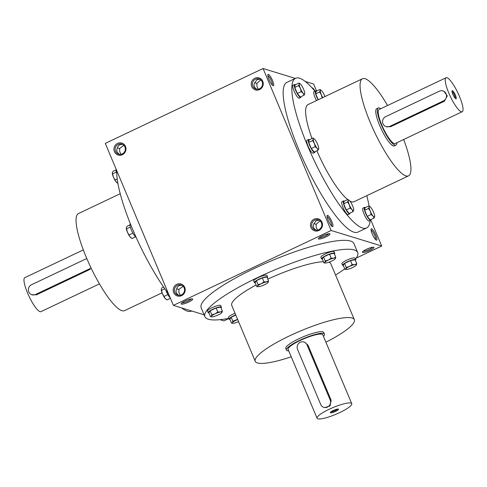 <?xml version="1.0" encoding="UTF-8"?>
<svg xmlns="http://www.w3.org/2000/svg" width="487" height="487" viewBox="0 0 487 487"><rect width="100%" height="100%" fill="white"/><g stroke="black" fill="none" stroke-linecap="round" stroke-linejoin="round"><path stroke-width="0.73" d="M99.451 283.878L40.926 311.656A18.81 4.182 -115.4 0 1 40.013 311.668A18.81 4.182 -115.4 0 1 28.301 294.745A18.81 4.182 -115.4 0 1 24.8 277.669L83.326 249.898M89.194 269.019L90.168 269.317L36.525 294.781L31.929 294.757A5.375 5.132 -72.9 0 0 35.545 294.477L89.194 269.019A5.375 5.132 -72.9 0 0 90.935 267.692M86.917 258.822A5.375 5.132 -72.9 0 0 85.103 259.303L31.46 284.761A5.375 5.132 -72.9 0 0 31.929 294.757M380.7 108.765A20.6 4.578 64.6 0 0 379.251 107.931A20.6 4.578 64.6 0 0 378.247 107.95A20.6 4.578 64.6 0 0 382.94 128.525A20.6 4.578 64.6 0 0 395.913 145.169A20.6 4.578 64.6 0 0 396.832 142.752M446.074 77.743L379.014 109.569A18.81 4.182 64.6 0 0 383.299 128.355A18.81 4.182 64.6 0 0 395.146 143.549L462.2 111.73A18.81 4.182 64.6 0 0 458.699 94.655A18.81 4.182 64.6 0 0 446.987 77.725A18.81 4.182 64.6 0 0 446.074 77.743A18.81 4.182 64.6 0 0 450.359 96.529A18.81 4.182 64.6 0 0 462.2 111.73M442.939 90.923L443.821 91.191L447.297 95.902L444.387 101.217L390.738 126.675L386.142 126.657A5.375 5.132 -72.9 0 0 389.758 126.376L443.407 100.919A5.375 5.132 -72.9 0 0 442.939 90.923A5.375 5.132 -72.9 0 0 439.317 91.197L385.674 116.655A5.375 5.132 -72.9 0 0 386.142 126.657M452.435 90.685A4.48 0.998 64.6 0 0 452.058 90.892A4.48 0.998 64.6 0 0 453.233 95.166A4.48 0.998 64.6 0 0 455.802 98.77A4.48 0.998 64.6 0 0 455.424 95.184A4.48 0.998 64.6 0 0 452.435 90.685M452.07 91.647A3.75 0.834 64.6 0 0 452.046 91.641A3.75 0.834 64.6 0 1 454.268 94.721A3.75 0.834 64.6 0 1 455.211 98.313M116.734 173.299A7.165 1.595 -115.4 0 1 116.156 169.245M116.003 169.884L112.954 171.333L112.296 172.995A5.82 1.297 -115.4 0 1 112.302 172.97M112.314 172.818L113.41 177.122L116.15 181.937L117.611 183.203M116.356 172.081L112.588 173.865M117.221 178.96L115.145 179.947M116.983 182.753A5.82 1.297 -115.4 0 1 116.886 182.68A5.82 1.297 -115.4 0 1 116.15 181.937A5.82 1.297 -115.4 0 1 113.41 177.122A5.82 1.297 -115.4 0 1 112.296 173.013L112.296 172.995M170.243 297.922A7.165 1.595 -115.4 0 1 165.83 290.161M170.407 298.312L167.011 299.925L165.093 298.373A5.82 1.297 -115.4 0 1 162.354 293.564L165.093 298.373A5.82 1.297 -115.4 0 0 165.83 299.115L166.085 299.31M163.577 286.971L161.903 287.768L161.24 289.455A5.82 1.297 -115.4 0 1 161.246 289.406M161.258 289.254L162.354 293.564A5.82 1.297 -115.4 0 1 161.24 289.455M164.819 288.748L161.532 290.307M167.875 294.586L164.089 296.382M135.995 237.011A7.165 1.595 -115.4 0 1 131.563 230.442A7.165 1.595 -115.4 0 1 130.303 224.099L130.467 224.02M135.63 236.792L132.05 238.49L130.126 236.938A5.82 1.297 -115.4 0 1 127.393 232.122L130.126 236.938A5.82 1.297 -115.4 0 0 130.863 237.68L131.119 237.875M129.98 224.884L126.937 226.333L126.279 227.995A5.82 1.297 -115.4 0 1 126.279 227.971M126.297 227.819L127.393 232.122A5.82 1.297 -115.4 0 1 126.279 228.019L126.279 227.995M130.333 227.082L126.571 228.866M132.914 233.151L129.128 234.947M295.42 84.738A7.165 1.595 64.6 0 0 294.958 84.476A7.165 1.595 64.6 0 0 294.611 84.482L293.034 85.231A7.165 1.595 64.6 0 0 294.665 92.39A7.165 1.595 64.6 0 0 299.176 98.179L300.753 97.43A7.165 1.595 64.6 0 0 301.069 96.639M294.611 84.482A7.165 1.595 64.6 0 0 296.242 91.641A7.165 1.595 64.6 0 0 300.753 97.43M299.006 83.034L295.128 84.878L294.763 87.41L297.313 93.492L300.236 97.035L304.119 95.196L303.115 93.206L301.197 91.647L300.376 88.39L298.641 85.572L299.28 84.087L299.006 83.034L300.187 83.849A5.82 1.297 64.6 0 0 299.28 84.087A5.82 1.297 64.6 0 0 300.376 88.39A5.82 1.297 64.6 0 0 303.115 93.206A5.82 1.297 64.6 0 0 304.759 93.711L304.119 95.196M297.313 93.492L301.197 91.647M294.763 87.41L298.641 85.572M304.759 93.711A5.82 1.297 64.6 0 0 304.777 93.51A5.82 1.297 64.6 0 0 303.663 89.401A5.82 1.297 64.6 0 0 300.923 84.592A5.82 1.297 64.6 0 0 300.187 83.849M316.404 91.172A7.165 1.595 64.6 0 0 315.941 90.911A7.165 1.595 64.6 0 0 315.594 90.917L314.012 91.666A7.165 1.595 64.6 0 0 316.532 100.553M315.594 90.917A7.165 1.595 64.6 0 0 318.114 99.805M322.181 98.088L321.359 94.831L319.624 92.006L320.263 90.521L319.989 89.468L316.106 91.312L315.74 93.851L318.224 99.756M315.74 93.851L319.624 92.006M319.989 89.468L320.915 90.089M324.939 96.566A5.82 1.297 64.6 0 0 324.646 95.836A5.82 1.297 64.6 0 0 321.907 91.026A5.82 1.297 64.6 0 0 321.17 90.284A5.82 1.297 64.6 0 0 320.263 90.521A5.82 1.297 64.6 0 0 321.359 94.831A5.82 1.297 64.6 0 0 322.735 97.613M365.353 207.608A7.165 1.595 64.6 0 0 364.885 207.346A7.165 1.595 64.6 0 0 364.538 207.352L362.961 208.101A7.165 1.595 64.6 0 0 364.593 215.26A7.165 1.595 64.6 0 0 369.103 221.049L370.68 220.301A7.165 1.595 64.6 0 0 370.997 219.509M364.538 207.352A7.165 1.595 64.6 0 0 366.169 214.511A7.165 1.595 64.6 0 0 370.68 220.301M368.933 205.91L365.055 207.748L364.69 210.287L367.241 216.362L370.163 219.905L374.046 218.066L373.042 216.076L371.124 214.523L370.303 211.267L368.568 208.442L369.207 206.957L368.933 205.91L370.114 206.719A5.82 1.297 64.6 0 0 369.207 206.957A5.82 1.297 64.6 0 0 370.303 211.267A5.82 1.297 64.6 0 0 373.042 216.076A5.82 1.297 64.6 0 0 374.686 216.581L374.046 218.066M367.241 216.362L371.124 214.523M364.69 210.287L368.568 208.442M374.686 216.581A5.82 1.297 64.6 0 0 374.704 216.38A5.82 1.297 64.6 0 0 373.59 212.271A5.82 1.297 64.6 0 0 370.851 207.462A5.82 1.297 64.6 0 0 370.114 206.719M344.37 201.174A7.165 1.595 64.6 0 0 343.901 200.912A7.165 1.595 64.6 0 0 343.554 200.918L341.977 201.667A7.165 1.595 64.6 0 0 343.609 208.826A7.165 1.595 64.6 0 0 348.12 214.615L349.696 213.866A7.165 1.595 64.6 0 0 350.019 213.075M343.554 200.918A7.165 1.595 64.6 0 0 345.186 208.077A7.165 1.595 64.6 0 0 349.696 213.866M347.955 199.475L344.072 201.314L343.706 203.852L346.263 209.927L349.185 213.47L353.063 211.632L352.058 209.641L350.141 208.089L349.325 204.832L347.584 202.008L348.229 200.522L347.955 199.475L349.136 200.285A5.82 1.297 64.6 0 0 348.229 200.522A5.82 1.297 64.6 0 0 349.325 204.832A5.82 1.297 64.6 0 0 352.058 209.641A5.82 1.297 64.6 0 0 353.702 210.147L353.063 211.632M346.263 209.927L350.141 208.089M343.706 203.852L347.584 202.008M353.702 210.147A5.82 1.297 64.6 0 0 353.72 209.946A5.82 1.297 64.6 0 0 352.606 205.837A5.82 1.297 64.6 0 0 349.873 201.028A5.82 1.297 64.6 0 0 349.136 200.285M309.403 139.739A7.165 1.595 64.6 0 0 308.941 139.477A7.165 1.595 64.6 0 0 308.594 139.483L307.011 140.232A7.165 1.595 64.6 0 0 308.648 147.391A7.165 1.595 64.6 0 0 313.159 153.18L314.736 152.431A7.165 1.595 64.6 0 0 315.052 151.64M308.594 139.483A7.165 1.595 64.6 0 0 310.225 146.642A7.165 1.595 64.6 0 0 314.736 152.431M312.989 138.034L309.105 139.879L308.74 142.411L311.296 148.492L314.218 152.035L318.102 150.197L317.098 148.206L315.18 146.654L314.358 143.397L312.624 140.573L313.263 139.087L312.989 138.034L313.914 138.655M311.296 148.492L315.18 146.654M308.74 142.411L312.624 140.573M318.742 148.712A5.82 1.297 64.6 0 0 318.76 148.511A5.82 1.297 64.6 0 0 317.646 144.402A5.82 1.297 64.6 0 0 314.906 139.592A5.82 1.297 64.6 0 0 314.17 138.85A5.82 1.297 64.6 0 0 313.263 139.087A5.82 1.297 64.6 0 0 314.358 143.397A5.82 1.297 64.6 0 0 317.098 148.206A5.82 1.297 64.6 0 0 318.742 148.712L318.102 150.197M334.441 254.074A7.165 1.394 157.2 0 0 334.794 253.319L334.112 251.694A7.165 1.394 157.2 0 0 333.82 251.481A7.165 1.394 157.2 0 0 326.217 253.514A7.165 1.394 157.2 0 0 320.903 257.252L321.584 258.871A7.165 1.394 157.2 0 0 322.37 259.151M334.794 253.319A7.165 1.394 157.2 0 0 334.496 253.1A7.165 1.394 157.2 0 0 326.899 255.133A7.165 1.394 157.2 0 0 321.584 258.871M335.787 257.27L334.106 253.283L329.504 254.184L323.581 256.996L322.266 258.901L323.94 262.889L324.799 262.402L325.261 260.977L328.415 260.046L331.178 258.171L333.68 258.189L335.787 257.27L335.324 258.694A5.82 1.132 157.2 0 0 333.68 258.189A5.82 1.132 157.2 0 0 328.415 260.046A5.82 1.132 157.2 0 0 324.799 262.402A5.82 1.132 157.2 0 0 325.17 263.023A5.82 1.132 157.2 0 0 326.442 262.907A5.82 1.132 157.2 0 0 331.702 261.05A5.82 1.132 157.2 0 0 335.251 258.786A5.82 1.132 157.2 0 0 335.324 258.694M323.581 256.996L325.261 260.977M329.504 254.184L331.178 258.171M325.17 263.023L323.94 262.889M355.425 260.515A7.165 1.394 157.2 0 0 355.778 259.754L355.096 258.134A7.165 1.394 157.2 0 0 354.798 257.915A7.165 1.394 157.2 0 0 347.201 259.948A7.165 1.394 157.2 0 0 341.886 263.686L342.562 265.305A7.165 1.394 157.2 0 0 343.353 265.585M355.778 259.754A7.165 1.394 157.2 0 0 355.48 259.534A7.165 1.394 157.2 0 0 347.882 261.568A7.165 1.394 157.2 0 0 342.562 265.305M356.764 263.704L355.09 259.717L350.488 260.618L344.565 263.43L343.25 265.336L344.924 269.323L345.782 268.836L346.239 267.412L349.398 266.48L352.162 264.605L354.664 264.624L356.764 263.704L356.307 265.129A5.82 1.132 157.2 0 0 354.664 264.624A5.82 1.132 157.2 0 0 349.398 266.48A5.82 1.132 157.2 0 0 345.782 268.836A5.82 1.132 157.2 0 0 346.154 269.457A5.82 1.132 157.2 0 0 347.426 269.341A5.82 1.132 157.2 0 0 352.685 267.485A5.82 1.132 157.2 0 0 356.234 265.22A5.82 1.132 157.2 0 0 356.307 265.129M344.565 263.43L346.239 267.412M350.488 260.618L352.162 264.605M346.154 269.457L344.924 269.323M235.038 313.244A7.165 1.394 157.2 0 0 228.47 317.506L229.152 319.125A7.165 1.394 157.2 0 0 229.943 319.411M235.72 314.864A7.165 1.394 157.2 0 0 229.152 319.125M235.799 315.046L231.155 317.25L229.84 319.162L231.514 323.143L232.366 322.662L232.829 321.237L237.601 319.344M231.155 317.25L232.829 321.237M237.693 319.557A5.82 1.132 157.2 0 0 235.988 320.3A5.82 1.132 157.2 0 0 232.366 322.662A5.82 1.132 157.2 0 0 232.737 323.283L231.514 323.143M232.737 323.283A5.82 1.132 157.2 0 0 234.01 323.167A5.82 1.132 157.2 0 0 238.563 321.633M221.031 307.9A7.165 1.394 157.2 0 0 221.378 307.139L220.702 305.519A7.165 1.394 157.2 0 0 220.404 305.3A7.165 1.394 157.2 0 0 212.807 307.34A7.165 1.394 157.2 0 0 207.492 311.071L208.168 312.691A7.165 1.394 157.2 0 0 208.96 312.977M221.378 307.139A7.165 1.394 157.2 0 0 221.086 306.92A7.165 1.394 157.2 0 0 213.489 308.959A7.165 1.394 157.2 0 0 208.168 312.691M222.37 311.09L220.696 307.108L216.094 308.009L210.171 310.816L208.856 312.727L210.53 316.708L211.388 316.227L211.845 314.803L215.004 313.865L217.768 311.99L220.27 312.009L222.37 311.09L221.914 312.514A5.82 1.132 157.2 0 0 220.27 312.009A5.82 1.132 157.2 0 0 215.004 313.865A5.82 1.132 157.2 0 0 211.388 316.227A5.82 1.132 157.2 0 0 211.76 316.848A5.82 1.132 157.2 0 0 213.032 316.733A5.82 1.132 157.2 0 0 218.292 314.876A5.82 1.132 157.2 0 0 221.841 312.611A5.82 1.132 157.2 0 0 221.914 312.514M210.171 310.816L211.845 314.803M216.094 308.009L217.768 311.99M211.76 316.848L210.53 316.708M267.247 277.773A7.165 1.394 157.2 0 0 267.594 277.012L266.913 275.392A7.165 1.394 157.2 0 0 266.62 275.173A7.165 1.394 157.2 0 0 259.023 277.206A7.165 1.394 157.2 0 0 253.703 280.944L254.384 282.563A7.165 1.394 157.2 0 0 255.176 282.844M267.594 277.012A7.165 1.394 157.2 0 0 267.302 276.793A7.165 1.394 157.2 0 0 259.699 278.826A7.165 1.394 157.2 0 0 254.384 282.563M268.587 280.962L266.913 276.975L262.31 277.876L256.387 280.689L255.072 282.594L256.746 286.581L257.599 286.094L258.061 284.67L261.221 283.738L263.984 281.863L266.48 281.882L268.587 280.962L268.124 282.387A5.82 1.132 157.2 0 0 266.48 281.882A5.82 1.132 157.2 0 0 261.221 283.738A5.82 1.132 157.2 0 0 257.599 286.094A5.82 1.132 157.2 0 0 257.97 286.715A5.82 1.132 157.2 0 0 259.242 286.6A5.82 1.132 157.2 0 0 264.508 284.743A5.82 1.132 157.2 0 0 268.057 282.478A5.82 1.132 157.2 0 0 268.124 282.387M256.387 280.689L258.061 284.67M262.31 277.876L263.984 281.863M257.97 286.715L256.746 286.581M323.435 336.322A20.6 3.999 157.2 0 0 324.458 334.125A20.6 3.999 157.2 0 0 323.612 333.498A20.6 3.999 157.2 0 0 301.757 339.354A20.6 3.999 157.2 0 0 286.472 350.092A20.6 3.999 157.2 0 0 288.761 350.902M351.742 403.662L322.802 334.819A18.81 3.652 157.2 0 0 322.029 334.246A18.81 3.652 157.2 0 0 302.08 339.591A18.81 3.652 157.2 0 0 288.127 349.398L317.067 418.242A18.81 3.652 157.2 0 0 335.823 414.321A18.81 3.652 157.2 0 0 351.742 403.662A18.81 3.652 157.2 0 0 350.969 403.09A18.81 3.652 157.2 0 0 331.02 408.435A18.81 3.652 157.2 0 0 317.067 418.242M303.87 341.996L304.722 342.258L308.003 345.186L331.154 400.259L330.064 405.939L324.719 407.607L323.867 407.345A5.375 5.132 -72.9 0 0 330.174 399.961L307.023 344.887A5.375 5.132 -72.9 0 0 298.476 343.633A5.375 5.132 -72.9 0 0 297.557 349.38L320.708 404.454A5.375 5.132 -72.9 0 0 323.867 407.345M338.349 409.08A4.48 0.871 157.2 0 0 334.009 410.176A4.48 0.871 157.2 0 0 330.289 412.495A4.48 0.871 157.2 0 0 334.739 411.752A4.48 0.871 157.2 0 0 338.386 409.092A4.48 0.871 157.2 0 0 338.349 409.08M330.88 411.874A3.75 0.731 157.2 0 0 334.411 410.967A3.75 0.731 157.2 0 0 337.534 409.08M363.168 251.213A5.302 1.029 157.2 0 0 368.202 249.941A5.302 1.029 157.2 0 0 372.64 247.232M181.493 294.86A5.302 5.065 -72.9 0 0 181.036 284.998A5.302 5.065 -72.9 0 0 174.638 288.584A5.302 5.065 -72.9 0 0 181.493 294.86M181.876 285.345C179.021 285.132 177.298 286.301 176.708 288.846C175.357 291.488 176.075 293.643 178.869 295.323M183.094 286.253L178.826 289.491L176.732 288.724M178.826 289.491L178.979 292.644L180.3 295.256M191.385 298.884A5.302 1.029 -22.8 0 1 186.947 301.593A5.302 1.029 -22.8 0 1 181.913 302.865M122.255 153.929A5.302 5.065 -72.9 0 0 121.793 144.073A5.302 5.065 -72.9 0 0 115.401 147.652A5.302 5.065 -72.9 0 0 122.255 153.929M122.633 144.414C119.778 144.207 118.061 145.37 117.47 147.914C116.113 150.556 116.831 152.717 119.632 154.391M123.85 145.327L119.583 148.565L117.489 147.798M119.583 148.565L119.741 151.719L121.056 154.324M316.136 230.181C313.342 228.5 312.624 226.339 313.975 223.697L316.252 220.593L319.143 220.203M314.736 220.13A5.302 5.065 107.1 0 1 321.59 226.406A5.302 5.065 107.1 0 1 311.668 225.311A5.302 5.065 107.1 0 1 314.736 220.13M319.18 237.723A5.302 1.029 157.2 0 0 324.22 236.445A5.302 1.029 157.2 0 0 328.652 233.742M313.999 223.582L316.093 224.349L319.241 221.512L320.361 221.11M317.567 230.108L316.252 227.502L316.093 224.349M256.899 89.249C254.104 87.575 253.38 85.414 254.738 82.772L257.008 79.667L259.9 79.271M255.492 79.198A5.302 5.065 107.1 0 1 262.347 85.475A5.302 5.065 107.1 0 1 252.43 84.385A5.302 5.065 107.1 0 1 255.492 79.198M254.756 82.656L256.85 83.417L260.003 80.58L261.117 80.185M258.323 89.182L257.008 86.576L256.85 83.417M356.253 258.092L381.717 246.008L331.154 230.497L173.378 305.379L204.12 314.809M219.984 319.673L223.935 320.884L228.902 318.528M173.378 305.379L105.283 143.391L263.065 68.515L295.317 78.407M381.717 246.008L370.844 220.148M316.593 91.081L313.622 84.02L305.258 81.457M376.384 240.14A6.27 1.394 -115.4 0 1 376.335 240.121A6.27 1.394 -115.4 0 1 372.744 235.069A6.27 1.394 -115.4 0 1 371.1 229.091A6.27 1.394 -115.4 0 1 375.221 233.79A6.27 1.394 -115.4 0 1 376.384 240.14M312.057 87.885A6.27 1.394 -115.4 0 1 315.089 91.154M332.402 226.65A6.27 1.394 -115.4 0 1 332.347 226.632A6.27 1.394 -115.4 0 1 328.755 221.579A6.27 1.394 -115.4 0 1 327.112 215.601A6.27 1.394 -115.4 0 1 331.239 220.301A6.27 1.394 -115.4 0 1 332.402 226.65M273.158 85.718A6.27 1.394 -115.4 0 1 273.104 85.7A6.27 1.394 -115.4 0 1 269.518 80.647A6.27 1.394 -115.4 0 1 267.868 74.669A6.27 1.394 -115.4 0 1 271.996 79.369A6.27 1.394 -115.4 0 1 273.158 85.718M366.589 227.989L357.908 232.104A82.845 18.421 -115.4 0 1 353.885 232.177A82.845 18.421 -115.4 0 1 302.275 157.624A82.845 18.421 -115.4 0 1 286.867 82.413L295.548 78.297A82.845 18.421 64.6 0 0 314.425 161.039A82.845 18.421 64.6 0 0 366.589 227.989A82.845 18.421 64.6 0 0 370.163 220.55M331.154 230.497L263.065 68.515M122.347 154.72A6.27 5.99 -72.9 0 0 123.558 143.951A6.27 5.99 -72.9 0 0 113.995 148.486A6.27 5.99 -72.9 0 0 122.347 154.72M254.853 78.237A6.27 5.99 107.1 0 1 263.205 84.476A6.27 5.99 107.1 0 1 253.642 89.011A6.27 5.99 107.1 0 1 254.853 78.237M181.59 295.652A6.27 5.99 -72.9 0 0 182.795 284.877A6.27 5.99 -72.9 0 0 173.232 289.418A6.27 5.99 -72.9 0 0 181.59 295.652M314.091 219.168A6.27 5.99 107.1 0 1 322.449 225.402A6.27 5.99 107.1 0 1 312.885 229.943A6.27 5.99 107.1 0 1 314.091 219.168M373.693 247.244A6.27 1.218 157.2 0 0 367.618 248.778A6.27 1.218 157.2 0 0 362.413 252.023A6.27 1.218 157.2 0 0 368.647 250.988A6.27 1.218 157.2 0 0 373.748 247.262A6.27 1.218 157.2 0 0 373.693 247.244M181.395 304.138A6.27 1.218 -22.8 0 1 181.158 303.681A6.27 1.218 -22.8 0 1 186.448 300.394A6.27 1.218 -22.8 0 1 192.493 298.915A6.27 1.218 -22.8 0 1 188.609 302.098A6.27 1.218 -22.8 0 1 181.395 304.138M329.711 233.754A6.27 1.218 157.2 0 0 323.63 235.288A6.27 1.218 157.2 0 0 318.431 238.533A6.27 1.218 157.2 0 0 324.659 237.498A6.27 1.218 157.2 0 0 329.76 233.772A6.27 1.218 157.2 0 0 329.711 233.754M357.665 252.497L353.921 243.585A82.845 16.089 157.2 0 0 350.518 241.059A82.845 16.089 157.2 0 0 262.639 264.618A82.845 16.089 157.2 0 0 201.174 307.796L204.917 316.708A82.845 16.089 -22.8 0 1 275.058 269.768A82.845 16.089 -22.8 0 1 357.665 252.497A82.845 16.089 -22.8 0 1 355.504 259.114M291.232 356.788A53.74 10.44 -22.8 0 1 257.453 362.949A53.74 10.44 -22.8 0 1 255.243 361.311A53.74 10.44 -22.8 0 1 300.741 330.868A53.74 10.44 -22.8 0 1 354.323 319.661A53.74 10.44 -22.8 0 1 325.913 342.215M255.243 361.311L231.751 305.428A53.74 10.44 -22.8 0 1 256.083 285.005M267.826 279.148A53.74 10.44 -22.8 0 1 323.435 261.683M328.871 262.219A53.74 10.44 -22.8 0 1 330.831 263.777L354.323 319.661M286.472 350.092L285.796 348.473A20.6 3.999 -22.8 0 1 303.231 336.797A20.6 3.999 -22.8 0 1 323.776 332.505L324.458 334.125M228.829 318.364A82.845 16.089 -22.8 0 1 208.32 319.235A82.845 16.089 -22.8 0 1 204.917 316.708M344.735 268.867A82.845 16.089 -22.8 0 1 335.58 275.07M378.247 107.95L376.67 108.698A20.6 4.578 64.6 0 0 381.364 129.274A20.6 4.578 64.6 0 0 394.336 145.917L395.913 145.169M314.961 91.215A82.845 18.421 64.6 0 0 299.572 78.224A82.845 18.421 64.6 0 0 295.548 78.297M369.085 205.995A82.845 18.421 64.6 0 0 366.772 195.677M387.549 105.515A53.74 11.95 64.6 0 0 365.073 78.711A53.74 11.95 64.6 0 0 362.462 78.76A53.74 11.95 64.6 0 0 374.71 132.434A53.74 11.95 64.6 0 0 408.544 175.856A53.74 11.95 64.6 0 0 403.674 139.501M362.462 78.76L308.028 104.595A53.74 11.95 64.6 0 0 311.99 138.509M316.873 150.775A53.74 11.95 64.6 0 0 347.73 199.579M349.867 201.028A53.74 11.95 64.6 0 0 354.11 201.691L408.544 175.856M116.728 170.614A82.845 18.421 64.6 0 0 168.478 293.722M181.742 307.942A82.845 18.421 64.6 0 0 191.452 311.102L191.683 310.992M120.228 193.716L78.456 213.543A53.74 11.95 64.6 0 0 90.704 267.211A53.74 11.95 64.6 0 0 124.538 310.639L162.061 292.833M267.838 75.643A5.302 1.181 -115.4 0 1 270.985 79.947A5.302 1.181 -115.4 0 1 272.33 85.109M327.081 216.575A5.302 1.181 -115.4 0 1 330.229 220.879A5.302 1.181 -115.4 0 1 331.568 226.041M371.064 230.065A5.302 1.181 -115.4 0 1 374.217 234.369A5.302 1.181 -115.4 0 1 375.556 239.531M36.525 294.781L35.545 294.477M390.738 126.675L389.758 126.376M444.387 101.217L443.407 100.919M308.003 345.186L307.023 344.887M331.154 400.259L330.174 399.961"/></g></svg>

